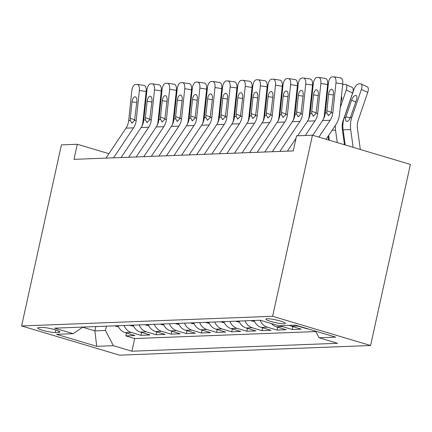 <?xml version="1.0" encoding="UTF-8"?>
<svg xmlns="http://www.w3.org/2000/svg" width="432" height="432" viewBox="0 0 432 432"><rect width="100%" height="100%" fill="white"/><g stroke="black" fill="none" stroke-linecap="round" stroke-linejoin="round"><path stroke-width="0.65" d="M267.16 318.73A9.985 1.382 -167.6 0 0 265.88 319.113A9.985 1.382 -167.6 0 0 272.981 322.045A9.985 1.382 -167.6 0 0 284.099 323.784A9.985 1.382 -167.6 0 0 285.379 323.401A9.985 1.382 -167.6 0 0 278.278 320.463A9.985 1.382 -167.6 0 0 267.16 318.73M272.635 316.289L312.449 135.205L410.4 164.425L370.586 345.508L119.551 355.169L21.6 325.949L272.635 316.289L370.586 345.508M117.985 325.717A12.479 10.913 87.8 0 0 125.237 332.667L134.903 335.545L125.825 335.896L126.457 333.029M124.038 325.485A12.479 10.913 87.8 0 0 131.29 332.435L140.951 335.313L141.583 332.446M140.951 335.313L150.023 334.967L140.362 332.084A12.479 10.913 87.8 0 1 133.11 325.134M148.23 324.556A12.479 10.913 87.8 0 0 155.482 331.501L165.148 334.384L156.071 334.735L156.703 331.862M163.355 323.973A12.479 10.913 87.8 0 0 170.608 330.917L180.268 333.801L171.196 334.152L171.828 331.285M178.475 323.39A12.479 10.913 87.8 0 0 185.728 330.334L195.394 333.218L186.316 333.569L186.948 330.701M193.601 322.807A12.479 10.913 87.8 0 0 200.853 329.756L210.514 332.635L201.442 332.986L202.073 330.118M208.721 322.223A12.479 10.913 87.8 0 0 215.973 329.173L225.639 332.057L216.562 332.402L217.193 329.535M223.846 321.646A12.479 10.913 87.8 0 0 231.098 328.59L240.759 331.474L231.687 331.819L232.319 328.952M238.966 321.062A12.479 10.913 87.8 0 0 246.218 328.007L255.884 330.89L246.807 331.241L247.439 328.374M254.092 320.479A12.479 10.913 87.8 0 0 261.344 327.424L271.004 330.307L261.932 330.658L262.564 327.791M271.469 323.579A12.479 10.913 87.8 0 0 276.464 326.846L286.13 329.724L277.058 330.075L277.684 327.208M289.478 325.355A12.479 10.913 87.8 0 0 291.589 326.263L301.25 329.146L292.178 329.492L292.81 326.624M308.032 328.882L307.352 328.682M108.923 153.695L77.29 144.261L73.975 159.349L293.252 150.908L296.573 135.821L312.449 135.205M55.328 332.5L58.66 332.37A9.671 1.339 -167.6 0 0 59.897 332.003A9.671 1.339 -167.6 0 0 53.017 329.157A9.671 1.339 -167.6 0 0 42.244 327.478L38.918 327.602A9.671 1.339 -167.6 0 0 37.676 327.974A9.671 1.339 -167.6 0 0 44.561 330.82A9.671 1.339 -167.6 0 0 55.328 332.5L55.885 329.972M95.801 326.57L94.856 330.869L105.446 330.458L113.378 345.692L131.911 351.216L337.581 343.3L319.048 337.77L335.68 337.133L295.445 325.129L278.807 325.771L260.28 320.242L54.61 328.158L73.138 333.688L82.976 327.067M113.378 345.692L96.741 346.329L56.506 334.325L73.138 333.688M125.825 335.896L134.698 338.542L315.814 331.571M307.303 328.909L297.637 326.03A12.479 10.913 -92.2 0 1 295.628 325.183M292.178 329.492L282.517 326.608A12.479 10.913 -92.2 0 1 280.4 325.706M277.058 330.075L267.392 327.191A12.479 10.913 -92.2 0 1 260.14 320.247M261.932 330.658L252.272 327.775A12.479 10.913 -92.2 0 1 245.02 320.83M246.807 331.241L237.146 328.358A12.479 10.913 -92.2 0 1 229.894 321.408M231.687 331.819L222.026 328.941A12.479 10.913 -92.2 0 1 214.774 321.991M216.562 332.402L206.901 329.519A12.479 10.913 -92.2 0 1 199.649 322.574M201.442 332.986L191.781 330.102A12.479 10.913 -92.2 0 1 184.529 323.158M186.316 333.569L176.656 330.685A12.479 10.913 -92.2 0 1 169.403 323.741M171.196 334.152L161.536 331.268A12.479 10.913 -92.2 0 1 154.283 324.319M156.071 334.735L146.41 331.852A12.479 10.913 -92.2 0 1 139.158 324.902M106.385 326.165L105.446 330.458M77.29 144.261L61.414 144.871L21.6 325.949M82.712 327.245L94.856 330.869L96.741 346.329M134.698 338.542L131.911 351.216M319.048 337.77L315.592 331.139M105.97 158.117L125.998 128.131A15.601 13.64 87.8 0 0 128.666 120.614L131.814 90.758A6.242 2.986 -81.5 0 1 135.491 84.456L137.003 84.397A6.242 2.986 -81.5 0 1 137.273 84.413A6.242 2.986 -81.5 0 1 139.379 90.466L136.226 120.323L134.595 120.382L131.954 123.12L131.539 123.061M142.139 125.782A23.404 20.466 87.8 0 0 143.003 121.333L146.151 91.481L139.379 90.466M113.535 157.826L133.558 127.84A15.601 13.64 87.8 0 0 136.226 120.323M143.78 85.412A6.242 2.986 98.5 0 1 144.05 85.423A6.242 2.986 98.5 0 1 146.151 91.481M131.954 123.12L130.291 120.55L130.27 118.26L132.003 101.839A4.99 2.387 98.5 0 1 134.946 96.8A4.99 2.387 98.5 0 1 135.162 96.811A4.99 2.387 98.5 0 1 136.841 101.655L134.595 120.382M158.771 114.62L159.71 111.872M118.492 326.824L115.868 326.236A8.267 7.231 -92.2 0 1 114.89 325.836M161.865 91.476A6.242 2.77 -65.4 0 0 161.185 91.746M159.948 103.442A4.99 2.214 114.6 0 1 159.856 107.514L159.37 108.94M121.095 157.534L141.118 127.548A15.601 13.64 87.8 0 0 143.786 120.031L146.939 90.175A6.242 2.986 -81.5 0 1 150.617 83.873L152.129 83.813A6.242 2.986 -81.5 0 1 152.399 83.83A6.242 2.986 -81.5 0 1 154.499 89.883L151.351 119.74L149.72 119.804L147.08 122.542L146.664 122.477M157.259 125.199A23.404 20.466 87.8 0 0 158.123 120.755L161.276 90.898L154.499 89.883M128.655 157.243L148.678 127.256A15.601 13.64 87.8 0 0 151.351 119.74M158.9 84.829A6.242 2.986 98.5 0 1 159.17 84.845A6.242 2.986 98.5 0 1 161.276 90.898M147.08 122.542L145.417 119.966L145.39 117.682L147.123 101.261A4.99 2.387 98.5 0 1 150.066 96.217A4.99 2.387 98.5 0 1 150.282 96.228A4.99 2.387 98.5 0 1 151.961 101.072L149.72 119.804M136.215 156.956L156.244 126.965A15.601 13.64 87.8 0 0 158.911 119.448L162.059 89.591A6.242 2.986 -81.5 0 1 165.737 83.29L167.249 83.23A6.242 2.986 -81.5 0 1 167.519 83.246A6.242 2.986 -81.5 0 1 169.625 89.305L166.471 119.156L164.84 119.221L162.2 121.959L161.784 121.894M172.384 124.621A23.404 20.466 87.8 0 0 173.248 120.172L176.396 90.315L169.625 89.305M143.78 156.665L163.804 126.679A15.601 13.64 87.8 0 0 166.471 119.156M174.026 84.245A6.242 2.986 98.5 0 1 174.296 84.262A6.242 2.986 98.5 0 1 176.396 90.315M162.2 121.959L160.537 119.383L160.515 117.099L162.248 100.678A4.99 2.387 98.5 0 1 165.191 95.634A4.99 2.387 98.5 0 1 165.407 95.645A4.99 2.387 98.5 0 1 167.087 100.489L164.84 119.221M151.34 156.373L171.364 126.387A15.601 13.64 87.8 0 0 174.031 118.865L177.185 89.014A6.242 2.986 -81.5 0 1 180.862 82.706L182.374 82.652A6.242 2.986 -81.5 0 1 182.644 82.663A6.242 2.986 -81.5 0 1 184.745 88.722L181.597 118.573L179.966 118.638L177.325 121.376L176.909 121.311M187.504 124.038A23.404 20.466 87.8 0 0 188.368 119.588L191.522 89.732L184.745 88.722M158.9 156.082L178.924 126.095A15.601 13.64 87.8 0 0 181.597 118.573M189.146 83.662A6.242 2.986 98.5 0 1 189.416 83.678A6.242 2.986 98.5 0 1 191.522 89.732M177.325 121.376L175.662 118.805L175.635 116.516L177.368 100.094A4.99 2.387 98.5 0 1 180.311 95.051A4.99 2.387 98.5 0 1 180.527 95.062A4.99 2.387 98.5 0 1 182.207 99.911L179.966 118.638M166.46 155.79L186.489 125.804A15.601 13.64 87.8 0 0 189.157 118.282L192.305 88.43A6.242 2.986 -81.5 0 1 195.982 82.129L197.494 82.069A6.242 2.986 -81.5 0 1 197.764 82.085A6.242 2.986 -81.5 0 1 199.87 88.139L196.717 117.995L195.086 118.055L192.445 120.793L192.029 120.733M202.63 123.455A23.404 20.466 87.8 0 0 203.494 119.005L206.642 89.149L199.87 88.139M174.026 155.498L194.049 125.512A15.601 13.64 87.8 0 0 196.717 117.995M204.271 83.079A6.242 2.986 98.5 0 1 204.541 83.095A6.242 2.986 98.5 0 1 206.642 89.149M192.445 120.793L190.787 118.222L190.76 115.933L192.494 99.511A4.99 2.387 98.5 0 1 195.437 94.468A4.99 2.387 98.5 0 1 195.653 94.484A4.99 2.387 98.5 0 1 197.332 99.328L195.086 118.055M173.891 114.037L174.83 111.289M133.618 326.241L130.988 325.652A8.267 7.231 -92.2 0 1 130.016 325.253M176.985 90.893A6.242 2.77 -65.4 0 0 176.305 91.163M175.073 102.859A4.99 2.214 114.6 0 1 174.982 106.931L174.49 108.356M189.016 113.454L189.956 110.705M148.738 325.663L146.113 325.075A8.267 7.231 -92.2 0 1 145.136 324.675M192.11 90.31A6.242 2.77 -65.4 0 0 191.43 90.585M190.193 102.276A4.99 2.214 114.6 0 1 190.102 106.348L189.616 107.773M204.136 112.871L205.076 110.122M163.863 325.08L161.233 324.491A8.267 7.231 -92.2 0 1 160.261 324.092M207.23 89.726A6.242 2.77 -65.4 0 0 206.55 90.002M205.319 101.693A4.99 2.214 114.6 0 1 205.227 105.764L204.736 107.19M219.262 112.288L220.201 109.544M178.983 324.497L176.359 323.908A8.267 7.231 -92.2 0 1 175.381 323.509M222.356 89.149A6.242 2.77 -65.4 0 0 221.675 89.419M220.439 101.11A4.99 2.214 114.6 0 1 220.347 105.187L219.861 106.612M181.586 155.207L201.609 125.221A15.601 13.64 87.8 0 0 204.277 117.704L207.43 87.847A6.242 2.986 -81.5 0 1 211.108 81.545L212.62 81.486A6.242 2.986 -81.5 0 1 212.89 81.502A6.242 2.986 -81.5 0 1 214.99 87.556L211.842 117.412L210.211 117.472L207.571 120.209L207.155 120.15M217.75 122.872A23.404 20.466 87.8 0 0 218.614 118.422L221.767 88.571L214.99 87.556M189.146 154.915L209.169 124.929A15.601 13.64 87.8 0 0 211.842 117.412M219.391 82.501A6.242 2.986 98.5 0 1 219.661 82.512A6.242 2.986 98.5 0 1 221.767 88.571M207.571 120.209L205.907 117.639L205.88 115.349L207.614 98.928A4.99 2.387 98.5 0 1 210.557 93.89A4.99 2.387 98.5 0 1 210.773 93.901A4.99 2.387 98.5 0 1 212.452 98.744L210.211 117.472M234.382 111.71L235.321 108.961M194.108 323.914L191.479 323.325A8.267 7.231 -92.2 0 1 190.507 322.925M237.476 88.565A6.242 2.77 -65.4 0 0 236.795 88.835M235.564 100.532A4.99 2.214 114.6 0 1 235.472 104.603L234.981 106.029M196.706 154.624L216.734 124.637A15.601 13.64 87.8 0 0 219.402 117.121L222.55 87.264A6.242 2.986 -81.5 0 1 226.228 80.962L227.74 80.903A6.242 2.986 -81.5 0 1 228.01 80.919A6.242 2.986 -81.5 0 1 230.116 86.972L226.962 116.829L225.331 116.894L222.691 119.632L222.275 119.567M232.875 122.288A23.404 20.466 87.8 0 0 233.739 117.839L236.887 87.988L230.116 86.972M204.271 154.332L224.294 124.346A15.601 13.64 87.8 0 0 226.962 116.829M234.517 81.918A6.242 2.986 98.5 0 1 234.787 81.934A6.242 2.986 98.5 0 1 236.887 87.988M222.691 119.632L221.033 117.056L221.006 114.766L222.739 98.35A4.99 2.387 98.5 0 1 225.682 93.307A4.99 2.387 98.5 0 1 225.898 93.317A4.99 2.387 98.5 0 1 227.578 98.161L225.331 116.894M249.507 111.127L250.447 108.378M209.228 323.33L206.604 322.742A8.267 7.231 -92.2 0 1 205.627 322.342M252.601 87.982A6.242 2.77 -65.4 0 0 251.921 88.252M250.684 99.949A4.99 2.214 114.6 0 1 250.592 104.02L250.106 105.446M211.831 154.046L231.854 124.054A15.601 13.64 87.8 0 0 234.522 116.537L237.676 86.681A6.242 2.986 -81.5 0 1 241.353 80.379L242.865 80.32A6.242 2.986 -81.5 0 1 243.135 80.336A6.242 2.986 -81.5 0 1 245.236 86.389L242.087 116.246L240.457 116.311L237.816 119.048L237.4 118.984M247.995 121.705A23.404 20.466 87.8 0 0 248.859 117.261L252.013 87.404L245.236 86.389M219.391 153.754L239.414 123.763A15.601 13.64 87.8 0 0 242.087 116.246M249.637 81.335A6.242 2.986 98.5 0 1 249.907 81.351A6.242 2.986 98.5 0 1 252.013 87.404M237.816 119.048L236.153 116.473L236.126 114.188L237.859 97.767A4.99 2.387 98.5 0 1 240.802 92.723A4.99 2.387 98.5 0 1 241.018 92.734A4.99 2.387 98.5 0 1 242.698 97.578L240.457 116.311M264.627 110.543L265.572 107.795M224.354 322.753L221.724 322.164A8.267 7.231 -92.2 0 1 220.752 321.764M267.721 87.399A6.242 2.77 -65.4 0 0 267.046 87.674M265.81 99.365A4.99 2.214 114.6 0 1 265.718 103.437L265.226 104.863M226.951 153.463L246.98 123.476A15.601 13.64 87.8 0 0 249.647 115.954L252.796 86.103A6.242 2.986 -81.5 0 1 256.473 79.796L257.985 79.742A6.242 2.986 -81.5 0 1 258.255 79.753A6.242 2.986 -81.5 0 1 260.361 85.811L257.207 115.663L255.577 115.727L252.936 118.465L252.52 118.4M263.12 121.127A23.404 20.466 87.8 0 0 263.984 116.678L267.133 86.821L260.361 85.811M234.517 153.171L254.54 123.185A15.601 13.64 87.8 0 0 257.207 115.663M264.762 80.752A6.242 2.986 98.5 0 1 265.032 80.768A6.242 2.986 98.5 0 1 267.133 86.821M252.936 118.465L251.278 115.895L251.251 113.605L252.985 97.184A4.99 2.387 98.5 0 1 255.928 92.14A4.99 2.387 98.5 0 1 256.144 92.151A4.99 2.387 98.5 0 1 257.823 96.995L255.577 115.727M279.752 109.96L280.692 107.212M239.474 322.169L236.849 321.581A8.267 7.231 -92.2 0 1 235.872 321.181M282.847 86.816A6.242 2.77 -65.4 0 0 282.166 87.091M280.93 98.782A4.99 2.214 114.6 0 1 280.838 102.854L280.352 104.279M242.077 152.879L262.1 122.893A15.601 13.64 87.8 0 0 264.767 115.371L267.921 85.52A6.242 2.986 -81.5 0 1 271.598 79.218L273.11 79.159A6.242 2.986 -81.5 0 1 273.38 79.169A6.242 2.986 -81.5 0 1 275.481 85.228L272.333 115.079L270.702 115.144L268.061 117.882L267.646 117.823M278.24 120.544A23.404 20.466 87.8 0 0 279.104 116.095L282.258 86.238L275.481 85.228M249.637 152.588L269.66 122.602A15.601 13.64 87.8 0 0 272.333 115.079M279.882 80.168A6.242 2.986 98.5 0 1 280.152 80.185A6.242 2.986 98.5 0 1 282.258 86.238M268.061 117.882L266.398 115.312L266.371 113.022L268.105 96.601A4.99 2.387 98.5 0 1 271.048 91.557A4.99 2.387 98.5 0 1 271.264 91.573A4.99 2.387 98.5 0 1 272.943 96.417L270.702 115.144M294.872 109.377L295.817 106.628M254.599 321.586L251.969 320.998A8.267 7.231 -92.2 0 1 250.997 320.598M297.967 86.233A6.242 2.77 -65.4 0 0 297.292 86.508M296.055 98.199A4.99 2.214 114.6 0 1 295.963 102.276L295.477 103.696M257.197 152.296L277.225 122.31A15.601 13.64 87.8 0 0 279.893 114.793L283.041 84.937A6.242 2.986 -81.5 0 1 286.718 78.635L288.236 78.575A6.242 2.986 -81.5 0 1 288.506 78.592A6.242 2.986 -81.5 0 1 290.606 84.645L287.453 114.502L285.827 114.561L283.181 117.299L282.766 117.239M293.366 119.961A23.404 20.466 87.8 0 0 294.23 115.511L297.378 85.66L290.606 84.645M264.762 152.005L284.785 122.018A15.601 13.64 87.8 0 0 287.453 114.502M295.007 79.591A6.242 2.986 98.5 0 1 295.277 79.601A6.242 2.986 98.5 0 1 297.378 85.66M283.181 117.299L281.524 114.728L281.497 112.439L283.23 96.017A4.99 2.387 98.5 0 1 286.173 90.979A4.99 2.387 98.5 0 1 286.389 90.99A4.99 2.387 98.5 0 1 288.068 95.834L285.827 114.561M309.998 108.799L310.937 106.051M313.092 85.655A6.242 2.77 -65.4 0 0 312.412 85.925M311.175 97.616A4.99 2.214 114.6 0 1 311.083 101.693L310.597 103.118M272.322 151.713L292.345 121.727A15.601 13.64 87.8 0 0 295.013 114.21L298.166 84.353A6.242 2.986 -81.5 0 1 301.844 78.052L303.356 77.992A6.242 2.986 -81.5 0 1 303.626 78.008A6.242 2.986 -81.5 0 1 305.726 84.062L302.578 113.918L300.947 113.978L298.307 116.716L297.891 116.656M308.486 119.378A23.404 20.466 87.8 0 0 309.35 114.928L312.503 85.077L305.726 84.062M279.882 151.421L299.905 121.435A15.601 13.64 87.8 0 0 302.578 113.918M310.127 79.007A6.242 2.986 98.5 0 1 310.397 79.018A6.242 2.986 98.5 0 1 312.503 85.077M298.307 116.716L296.644 114.145L296.617 111.856L298.35 95.44A4.99 2.387 98.5 0 1 301.293 90.396A4.99 2.387 98.5 0 1 301.509 90.407A4.99 2.387 98.5 0 1 303.194 95.251L300.947 113.978M328.617 140.033L328.099 136.269M325.118 108.216L326.063 105.467M328.212 85.072A6.242 2.77 -65.4 0 0 327.537 85.342M326.3 97.038A4.99 2.214 114.6 0 1 326.209 101.11L325.723 102.535M287.442 151.13L296.033 138.272M297.702 135.778L307.471 121.144A15.601 13.64 87.8 0 0 310.138 113.627L313.286 83.77A6.242 2.986 -81.5 0 1 316.964 77.468L318.481 77.409A6.242 2.986 -81.5 0 1 318.751 77.425A6.242 2.986 -81.5 0 1 320.852 83.479L317.698 113.335L316.073 113.4L313.427 116.138L313.011 116.073M323.611 118.795A23.404 20.466 87.8 0 0 324.475 114.35L327.623 84.494L320.852 83.479M305.262 135.486L315.031 120.852A15.601 13.64 87.8 0 0 317.698 113.335M325.253 78.424A6.242 2.986 98.5 0 1 325.523 78.44A6.242 2.986 98.5 0 1 327.623 84.494M313.427 116.138L311.769 113.562L311.742 111.278L313.475 94.856A4.99 2.387 98.5 0 1 316.418 89.813A4.99 2.387 98.5 0 1 316.634 89.824A4.99 2.387 98.5 0 1 318.314 94.667L316.073 113.4M344.477 144.763L342.295 128.99A15.601 13.64 -92.2 0 1 343.057 120.901L352.615 92.956L346.253 90.05A6.242 2.77 -65.4 0 0 345.827 84.494A6.242 2.77 -65.4 0 0 345.211 84.38L343.699 84.434A6.242 2.77 -65.4 0 0 342.657 84.764M340.243 107.633L346.253 90.05M337.284 142.614L335.556 130.129A23.404 20.466 -92.2 0 1 335.324 125.447M329.351 140.249L328.682 135.394M341.426 96.455A4.99 2.214 114.6 0 1 341.329 100.526L340.843 101.952M345.827 84.494L352.183 87.399A6.242 2.77 114.6 0 1 352.615 92.956M312.752 135.297L322.591 120.56A15.601 13.64 87.8 0 0 325.258 113.044L328.412 83.187A6.242 2.986 -81.5 0 1 332.089 76.885L333.601 76.831A6.242 2.986 -81.5 0 1 333.871 76.842A6.242 2.986 -81.5 0 1 335.972 82.901L332.824 112.752L331.193 112.817L328.552 115.555L328.136 115.49M326.09 139.277L335.594 125.042A23.404 20.466 87.8 0 0 339.595 113.767L342.749 83.911L335.972 82.901M318.897 137.128L330.151 120.274A15.601 13.64 87.8 0 0 332.824 112.752M340.373 77.841A6.242 2.986 98.5 0 1 340.643 77.857A6.242 2.986 98.5 0 1 342.749 83.911M328.552 115.555L326.889 112.984L326.862 110.695L328.595 94.273A4.99 2.387 98.5 0 1 331.538 89.23A4.99 2.387 98.5 0 1 331.754 89.24A4.99 2.387 98.5 0 1 333.439 94.084L331.193 112.817M360.331 149.494L357.415 128.407A15.601 13.64 -92.2 0 1 358.182 120.317L367.735 92.372L361.379 89.467A6.242 2.77 -65.4 0 0 360.947 83.911A6.242 2.77 -65.4 0 0 360.337 83.797L358.825 83.851A6.242 2.77 -65.4 0 0 353.819 89.759L344.261 117.704L345.665 117.65L345.919 116.775L350.26 117.817M353.138 147.344L350.681 129.546A23.404 20.466 -92.2 0 1 351.821 117.412L361.379 89.467M345.211 144.979L343.116 129.838A23.404 20.466 -92.2 0 1 344.261 117.704M355.747 102.017L351.616 100.132A4.99 2.214 114.6 0 1 355.617 95.407A4.99 2.214 114.6 0 1 356.108 95.499A4.99 2.214 114.6 0 1 356.454 99.943L350.417 117.466C349.396 119.875 348.273 121.208 347.042 121.462L346.729 121.43M347.042 121.462C345.74 121.306 345.281 120.037 345.665 117.65M351.616 100.132L345.919 116.775M360.947 83.911L367.303 86.816A6.242 2.77 114.6 0 1 367.735 92.372M131.29 332.435L125.237 332.667M297.637 326.03L291.589 326.263M282.517 326.608L276.464 326.846M267.392 327.191L261.344 327.424M252.272 327.775L246.218 328.007M237.146 328.358L231.098 328.59M222.026 328.941L215.973 329.173M206.901 329.519L200.853 329.756M191.781 330.102L185.728 330.334M176.656 330.685L170.608 330.917M161.536 331.268L155.482 331.501M146.41 331.852L140.362 332.084M58.93 331.144L58.66 332.37M130.291 120.55L128.666 120.614M133.558 127.84L125.998 128.131M136.744 102.551L132.003 101.839M130.27 118.26L134.762 119.875M116.035 326.279L118.19 326.192M145.417 119.966L143.786 120.031M148.678 127.256L141.118 127.548M151.87 101.968L147.123 101.261M145.39 117.682L149.882 119.291M160.537 119.383L158.911 119.448M163.804 126.679L156.244 126.965M166.99 101.385L162.248 100.678M160.515 117.099L165.008 118.708M175.662 118.805L174.031 118.865M178.924 126.095L171.364 126.387M182.115 100.802L177.368 100.094M175.635 116.516L180.128 118.125M190.787 118.222L189.157 118.282M194.049 125.512L186.489 125.804M197.235 100.224L192.494 99.511M190.76 115.933L195.253 117.542M131.161 325.696L133.31 325.609M146.281 325.112L148.435 325.031M161.406 324.529L163.555 324.448M176.526 323.946L178.681 323.865M205.907 117.639L204.277 117.704M209.169 124.929L201.609 125.221M212.36 99.641L207.614 98.928M205.88 115.349L210.373 116.959M191.651 323.368L193.801 323.282M221.033 117.056L219.402 117.121M224.294 124.346L216.734 124.637M227.48 99.058L222.739 98.35M221.006 114.766L225.499 116.381M206.771 322.785L208.926 322.699M236.153 116.473L234.522 116.537M239.414 123.763L231.854 124.054M242.606 98.474L237.859 97.767M236.126 114.188L240.619 115.798M221.897 322.202L224.046 322.121M251.278 115.895L249.647 115.954M254.54 123.185L246.98 123.476M257.726 97.891L252.985 97.184M251.251 113.605L255.744 115.214M237.017 321.619L239.171 321.538M266.398 115.312L264.767 115.371M269.66 122.602L262.1 122.893M272.851 97.313L268.105 96.601M266.371 113.022L270.864 114.631M252.142 321.035L254.291 320.954M281.524 114.728L279.893 114.793M284.785 122.018L277.225 122.31M287.971 96.73L283.23 96.017M281.497 112.439L285.989 114.048M296.644 114.145L295.013 114.21M299.905 121.435L292.345 121.727M303.097 96.147L298.35 95.44M296.617 111.856L301.109 113.47M311.769 113.562L310.138 113.627M315.031 120.852L307.471 121.144M318.222 95.564L313.475 94.856M311.742 111.278L316.235 112.887M332.111 130.259L335.556 130.129M326.889 112.984L325.258 113.044M330.151 120.274L322.591 120.56M333.342 94.981L328.595 94.273M326.862 110.695L331.355 112.304M343.116 129.838L350.681 129.546M350.417 117.466L351.821 117.412M144.05 85.423L137.273 84.413M159.17 84.845L152.399 83.83M174.296 84.262L167.519 83.246M189.416 83.678L182.644 82.663M204.541 83.095L197.764 82.085M219.661 82.512L212.89 81.502M234.787 81.934L228.01 80.919M249.907 81.351L243.135 80.336M265.032 80.768L258.255 79.753M280.152 80.185L273.38 79.169M295.277 79.601L288.506 78.592M310.397 79.018L303.626 78.008M325.523 78.44L318.751 77.425M340.643 77.857L333.871 76.842"/></g></svg>
